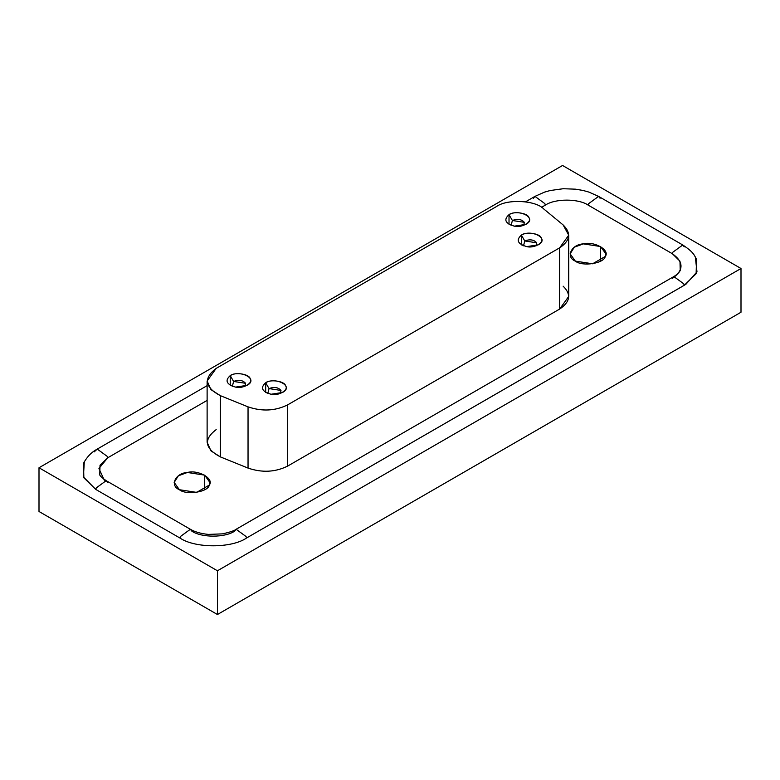<?xml version="1.0" encoding="UTF-8"?>
<svg xmlns="http://www.w3.org/2000/svg" width="780" height="780" viewBox="0 0 780 780"><rect width="100%" height="100%" fill="white"/><g stroke="black" fill="none" stroke-linecap="round" stroke-linejoin="round"><path stroke-width="1.17" d="M600.6 261.125L600.6 246.538L583.352 243.877L574.324 247.192L570.121 253.831L575.347 261.125L592.595 263.786L605.221 256.503L605.826 253.831L600.6 246.538L600.6 261.125M204.653 489.723L204.653 475.137L187.405 472.475L178.376 475.79L174.174 482.43L179.4 489.723L196.648 492.385L209.274 485.101L209.878 482.43L204.653 475.137L204.653 489.723M269.041 388.586L267.793 393.452L269.041 388.586L265.678 382.756L265.678 392.476L271.011 394.261L282.516 392.476C294.567 386.178 275.457 376.603 265.678 382.756L269.041 388.586L280.995 390.439L280.39 393.452L280.995 390.439C278.187 387.28 274.209 386.665 269.041 388.586M524.764 240.952L523.517 245.817L524.764 240.952L521.391 235.121L521.391 244.842L526.734 246.617L538.229 244.842C550.28 238.534 531.17 228.959 521.391 235.121L524.764 240.952L536.708 242.804L536.114 245.817L536.708 242.804C533.91 239.645 529.922 239.031 524.764 240.952M233.61 381.449L232.362 386.305L233.61 381.449L230.236 375.619L230.236 385.33L235.579 387.114L247.075 385.33C259.126 379.031 240.025 369.457 230.236 375.619L233.61 381.449L245.554 383.292L244.959 386.305L245.554 383.292C242.755 380.133 238.768 379.519 233.61 381.449M512.392 220.496L511.134 225.352L512.392 220.496L509.018 214.666L509.018 224.377L514.361 226.161L525.856 224.377C537.908 218.078 518.798 208.504 509.018 214.666L512.392 220.496L524.335 222.339L523.741 225.352L524.335 222.339C521.537 219.19 517.55 218.566 512.392 220.496M248.04 406.858C262.08 411.635 275.291 410.972 287.674 404.849L559.66 247.826C570.258 240.669 571.418 233.044 563.131 224.942L543.718 208.933C535.616 200.226 507.078 198.783 496.48 206.544L216.187 368.375C203.307 378.183 204.682 387.28 220.321 395.645L248.04 406.858L248.04 468.088C262.08 472.875 275.291 472.202 287.674 466.079L287.674 404.849C275.291 410.972 262.08 411.635 248.04 406.858L220.321 395.645L220.321 456.875L248.04 468.088L248.04 406.858M509.018 214.666C513.63 210.834 528.265 213.096 528.938 217.747C532.37 221.959 521.664 228.14 514.361 226.161C505.245 223.46 503.461 219.628 509.018 214.666M230.236 375.619C234.848 371.787 249.483 374.049 250.156 378.7C253.588 382.912 242.882 389.093 235.579 387.114C226.463 384.413 224.679 380.581 230.236 375.619M521.391 235.121C526.003 231.299 540.637 233.561 541.31 238.202C544.742 242.414 534.037 248.605 526.734 246.617C517.618 243.925 515.833 240.084 521.391 235.121M265.678 382.756C270.28 378.934 284.915 381.196 285.597 385.837C289.029 390.058 278.314 396.24 271.011 394.261C261.895 391.56 260.12 387.728 265.678 382.756M207.119 381.01L207.119 442.24L210.961 450.869L220.321 456.875L220.321 395.645L210.961 389.639L207.119 381.01L216.187 368.375L496.48 206.544C507.078 198.783 535.616 200.226 543.718 208.933L563.131 224.942L568.727 235.189L559.66 247.826L559.66 309.055L568.727 296.419L568.727 235.189M563.131 286.172C571.418 294.274 570.258 301.909 559.66 309.055L287.674 466.079L559.66 309.055L559.66 247.826L287.674 404.849L287.674 466.079C275.291 472.202 262.08 472.875 248.04 468.088L220.321 456.875C204.682 448.51 203.307 439.413 216.187 429.604M94.185 451.903L97.246 449.085L107.172 456.329L107.659 457.831L207.119 400.403L107.659 457.831L98.943 468.497L104.335 480.265M190.349 529.269L106.168 480.675C101.566 477.438 99.43 475.381 99.752 474.523L100.025 465.26L107.659 457.831L107.172 456.329L97.256 449.085C91.523 452.166 86.931 456.914 83.499 463.32L83.86 477.789L95.755 489.411L96.242 487.919L106.168 480.675L96.242 487.919L95.755 489.411L179.926 538.015C194.941 548.379 231.533 548.379 246.548 538.015L246.061 536.513L236.125 529.279C234.468 530.683 229.905 532.213 222.446 533.871L208.387 534.407C200.967 533.666 194.961 531.96 190.359 529.279L180.414 536.513L179.926 538.015L180.414 536.513L190.349 529.269L191.831 531.141C201.484 537.8 224.991 537.8 234.643 531.141L236.125 529.269L246.061 536.513L246.548 538.015L684.245 285.305L696.121 273.741L696.55 259.321C693.995 255.011 694.2 252.583 682.754 244.978L684.245 246.851M682.754 244.978L672.828 252.223L672.341 253.724L672.828 252.223L682.754 244.978L598.582 196.384L588.656 203.629L588.169 205.12L672.341 253.724L679.984 261.193L680.218 270.485C679.048 272.698 676.923 274.726 673.842 276.559L683.758 283.813L684.245 285.305L683.758 283.813L673.832 276.569L672.341 278.44C683.884 270.202 683.884 261.963 672.341 253.724L588.169 205.12C578.516 198.461 555.009 198.461 545.356 205.12L541.534 207.334L545.356 205.12L544.869 203.629L534.943 196.384L544.869 203.629L545.356 205.12C555.009 198.461 578.516 198.461 588.169 205.12L588.656 203.629L598.591 196.394L600.073 198.247M179.4 489.723C169.455 485.735 175.344 473.06 187.405 472.475C198.364 469.502 214.432 478.774 209.274 485.101C208.26 492.063 186.313 495.456 179.4 489.723M575.347 261.125C565.402 257.127 571.292 244.462 583.352 243.877C594.311 240.893 610.379 250.175 605.221 256.503C604.207 263.465 582.26 266.857 575.347 261.125M533.452 198.247L534.934 196.384L544.499 192.133L550.231 190.515L563.14 188.731L575.611 189.179L583.177 190.486L588.91 192.095L598.591 196.394M106.168 480.675L107.659 482.537M741 268.505L562.556 165.487L39 467.756L217.445 570.775L741 268.505L741 312.244L741 268.505L217.445 570.775L217.445 614.513L741 312.244L217.445 614.513L217.445 570.775L39 467.756L39 511.495L217.445 614.513L39 511.495L39 467.756L562.556 165.487L741 268.505M695.312 256.903L696.989 271.849L685.815 284.359L246.548 538.015C231.533 548.379 194.941 548.379 179.926 538.015L95.755 489.411L83.411 476.941L84.308 461.672M97.246 449.085L207.119 385.651M525.564 201.805L534.943 196.384M673.832 276.569L236.125 529.269"/></g></svg>
